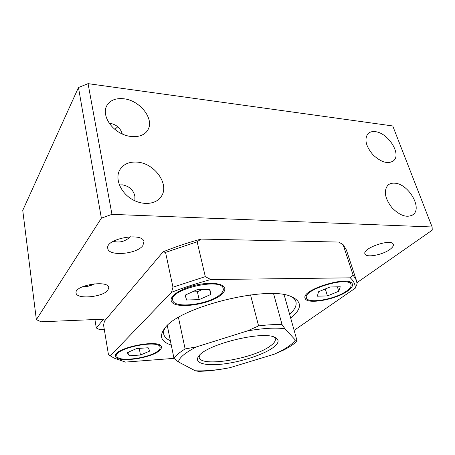 <?xml version="1.0" encoding="UTF-8"?>
<svg xmlns="http://www.w3.org/2000/svg" width="455" height="455" viewBox="0 0 455 455"><rect width="100%" height="100%" fill="white"/><g stroke="black" fill="none" stroke-linecap="round" stroke-linejoin="round"><path stroke-width="0.68" d="M201.121 239.08L197.134 241.787L205.302 276.634L210.784 279.552L350.282 277.829C353.66 280.911 355.327 284.358 355.292 288.169L294.129 330.347M163.072 251.86L104.485 321.082L103.569 325.041L108.483 354.792L114.108 358.113L125.404 362.095L173.981 358.369L167.281 325.57M104.286 329.375L99.577 329.613L96.284 327.964L103.655 319.171L41.143 321.799L36.355 319.66L101.368 218.173L111.947 214.35L432.113 226.982L432.25 230.145L356.987 282.657M110.286 355.884L171.529 292.281C183.86 287.514 196.947 283.277 210.784 279.552M171.251 345.032C160.911 341.728 158.806 336.057 164.943 328.027C179.327 307.074 267.307 285.137 291.16 296.552C302.387 301.58 302.228 308.752 290.682 318.079M159.671 350.361C151.771 358.352 116.19 363.306 115.564 356.276C112.533 348.069 160.945 338.31 161.383 346.943C161.605 347.984 161.036 349.122 159.671 350.361M347.586 291.052C335.756 299.72 306.659 304.827 305.151 298.349C300.351 289.812 350.157 274.632 352.352 284.091C352.983 286.053 351.391 288.373 347.586 291.052M221.824 294.192C211.052 304.839 172.701 310.009 171.211 300.681C169.806 295.881 180.965 288.555 195.479 285.183C209.977 281.747 223.485 283.272 224.713 288.095C225.202 289.96 224.241 291.991 221.824 294.192M350.282 277.829L353.125 275.178L356.248 279.973L357.124 283.823L355.292 288.169M171.529 292.281L172.951 287.179L165.557 252.394L163.032 251.877M229.877 367.703C216.58 370.222 205.029 371.24 195.218 370.762L198.437 371.354C204.989 371.229 212.127 370.598 219.845 369.449L229.877 367.703L274.177 354.229L283.914 349.94C289.562 346.994 293.981 344.071 297.166 341.159L284.46 295.921L283.675 294.658M297.166 341.159L295.38 340.084C291.945 344.719 284.875 349.434 274.177 354.229M295.38 340.084L284.978 328.772L282.072 324.642L273.58 293.708M250.523 294.914L258.582 325.905L247.372 330.939C263.03 328.203 275.565 327.481 284.978 328.772M247.372 330.939L196.571 346.846L185.117 348.951L178.445 317.476M185.117 348.951C179.64 352.307 175.926 355.44 173.969 358.364L178.343 361.879C179.424 357.459 185.504 352.454 196.571 346.846M178.343 361.879L195.218 370.762M272.204 348.234C261.995 355.196 240.388 362.043 222.66 364.08C204.892 366.167 193.432 362.942 198.744 356.151C205.944 344.594 262.012 330.614 274.655 337.229C279.933 339.714 279.12 343.383 272.204 348.234M192.3 291.888L197.368 291.774L202.094 289.636M199.154 299.635L210.75 294.47L209.926 289.477L197.026 289.744L185.202 295.107L186.505 300.004L199.154 299.635L197.368 291.774M209.573 289.482L210.75 294.47M185.407 295.016L186.505 300.004M327.435 295.909L338.765 291.274L340.266 286.769L330.068 286.986L318.5 291.78L317.368 296.199L327.435 295.909L325.297 288.959M337.365 286.832L338.765 291.274M140.464 355.002L149.826 351.044L148.125 347.774L136.727 348.53L127.229 352.608L129.271 355.804L140.464 355.002L139.241 348.365M128.594 352.022L129.271 355.804M220.499 294.226C210.369 304.276 174.151 309.155 172.758 300.368C168.344 289.568 221.602 277.078 223.2 288.498C223.661 290.25 222.757 292.155 220.499 294.226M346.528 291.081C335.392 299.259 307.91 304.088 306.499 297.974C301.989 289.915 348.928 275.616 350.998 284.534C351.59 286.377 350.1 288.555 346.528 291.081M158.488 350.447C151.06 357.983 117.47 362.663 116.889 356.032C114.034 348.291 159.66 339.094 160.086 347.233C160.302 348.206 159.768 349.281 158.488 350.447M274.172 337.047L275.258 338.577C275.866 340.806 274.069 343.383 269.861 346.312C252.843 358.887 200.934 367.509 199.205 357.539L199.404 355.389M170.375 340.738C166.672 339.111 164.477 336.973 163.783 334.317C163.299 332.332 163.777 330.131 165.205 327.719M291.712 296.762C293.856 298.099 295.227 299.646 295.83 301.398C296.99 305.265 294.92 309.571 289.625 314.303M123.851 98.775C115.428 97.91 109.638 100.413 106.47 106.282C102.631 114.268 108.842 126.7 119.915 132.82C130.932 139.048 143.831 137.456 147.915 129.806C154.552 119.022 140.009 100.396 123.851 98.775M109.263 123.294L110.474 123.368C116.622 124.704 120.575 128.264 122.332 134.049M83.612 286.275C87.286 286.786 90.829 285.967 94.242 283.818M107.92 290.136C103.211 297.121 76.622 299.691 76.093 293.054C73.824 285.353 108.199 279.626 108.739 287.532L107.92 290.136M136.904 162.094C128.907 161.633 123.163 164.3 119.671 170.09C114.927 178.582 120.291 192.055 131.393 198.909C142.432 205.876 156.219 204.511 161.303 196.412C169.886 184.4 154.455 162.918 136.904 162.094M119.381 184.975L122.355 184.838C129.311 186.152 133.48 189.963 134.873 196.27L134.919 200.826M113.289 241.258C119.392 243.061 125.097 241.56 130.397 236.759M163.095 251.837C175.004 246.985 187.659 242.731 201.064 239.08M142.819 245.62C136.961 254.14 108.779 256.665 107.79 248.544C104.718 238.824 142.802 231.743 143.973 241.736L142.819 245.62M389.912 249.437C382.553 254.976 366.099 258.002 365.001 253.975C361.759 248.379 391.482 238.13 393.262 244.307C393.757 245.734 392.637 247.446 389.912 249.437M375.278 131.677C372.088 131.29 369.608 132.013 367.833 133.85C364.142 139.44 365.928 146.499 373.197 155.036C381.466 162.543 388.32 164.397 393.751 160.598C401.594 153.87 387.916 132.701 375.278 131.677M258.582 325.905C267.529 324.773 275.36 324.352 282.072 324.642M394.644 183.189C391.835 182.978 389.565 183.672 387.831 185.27C383.508 190.924 384.867 198.386 391.903 207.662C400.087 215.926 407.214 218.207 413.271 214.51C422.541 207.537 408.061 183.547 394.644 183.189M89.578 285.911L88.941 284.671M111.947 214.35L88.071 83.646L392.75 125.955L432.113 226.982M88.071 83.646L78.465 87.525L101.368 218.173M78.465 87.525L22.75 210.381L36.355 319.66M117.777 126.757L114.859 129.351M94.93 319.541L96.284 327.964M353.125 275.178L343.098 244.608L338.674 242.06L201.127 239.08M165.557 252.394L197.134 241.787M172.951 287.179L205.302 276.634M343.098 244.608L346.386 249.983L346.915 251.598M172.064 297.064L172.707 300.112M222.467 285.501L223.2 288.498M305.749 295.426L306.431 297.746M350.248 282.219L350.998 284.534M116.497 353.723L116.872 355.912M159.665 345.078L160.086 347.233M163.686 333.839L163.783 334.317M147.915 129.806L147.261 130.852M161.303 196.412L160.245 197.845M393.751 160.598L393.126 161.144M413.271 214.51L412.48 215.107M346.386 249.983L356.248 279.973"/></g></svg>

